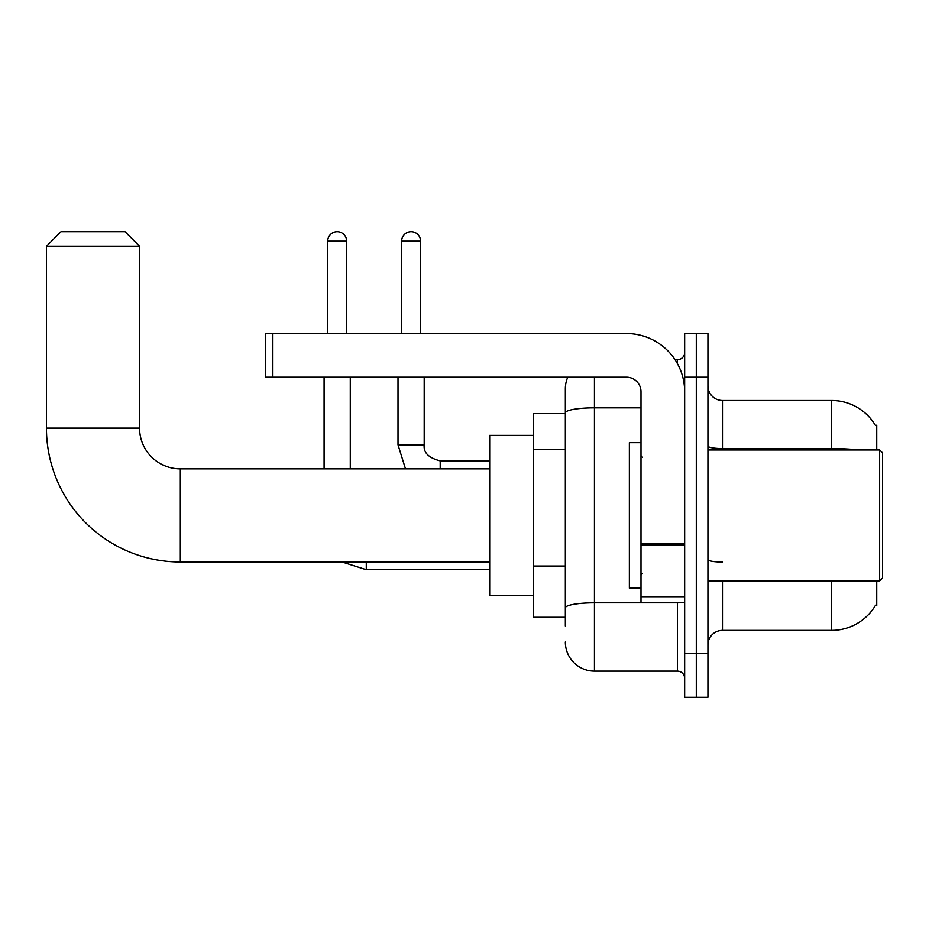 <?xml version="1.0" encoding="UTF-8"?>
<svg xmlns="http://www.w3.org/2000/svg" width="929" height="929" viewBox="0 0 929 929"><rect width="100%" height="100%" fill="white"/><g stroke="black" fill="none" stroke-linecap="round" stroke-linejoin="round"><path stroke-width="1.39" d="M876.732 449.95L876.732 425.215L875.408 425.389A50.932 50.932 0 0 0 831.618 400.48A50.932 50.932 0 0 1 875.304 425.215A50.932 50.932 0 0 0 831.618 400.48L722.483 400.48A14.55 14.55 0 0 1 707.933 385.93A14.55 14.55 0 0 0 722.483 400.48L722.483 449.95M876.732 580.904L876.732 605.65L875.559 605.209A50.932 50.932 0 0 1 831.618 630.385L722.483 630.385A14.55 14.55 0 0 0 707.933 644.935M565.343 626.018L565.343 412.882L565.343 413.568L533.327 413.568L533.327 617.286L565.343 617.286M696.297 653.668L696.297 697.319L707.933 697.319L707.933 653.668L696.297 653.668L696.297 697.319L684.661 697.319L684.661 653.668L696.297 653.668L696.297 377.197L696.297 653.668M684.661 653.668L684.661 333.546L696.297 333.546L696.297 377.197L696.297 333.546L707.933 333.546L707.933 653.668M594.444 377.197L594.444 671.121L677.38 671.121L677.38 602.735M675.058 359.732L677.38 359.732A7.281 7.281 0 0 0 684.661 352.463M565.343 440.915L565.343 388.833A29.101 29.101 0 0 1 567.77 377.197M565.343 612.919L565.343 574.784M640.998 407.831L594.444 407.831A29.101 5.051 180 0 0 565.343 412.882L565.343 388.833M684.661 678.402A7.281 7.281 0 0 0 677.38 671.121M594.444 671.121A29.101 29.101 0 0 1 565.343 642.02M489.676 561.987L180.319 561.987A133.869 133.869 0 0 1 46.45 428.118L46.45 246.231L61 231.681L125.02 231.681L139.571 246.231L46.45 246.231M180.319 561.987L180.319 468.866A40.748 40.748 0 0 1 139.571 428.118L139.571 246.231M533.327 435.399L489.676 435.399L489.676 595.454L533.327 595.454M327.716 333.546L327.716 241.145A9.453 9.453 0 0 1 337.181 231.681A9.453 9.453 0 0 1 346.633 241.145L346.633 333.546M350.279 468.866L350.279 377.197M324.082 468.866L324.082 377.197M401.642 333.546L401.642 241.145A9.453 9.453 0 0 1 411.094 231.681A9.453 9.453 0 0 1 420.558 241.145L420.558 333.546M398.007 377.197L398.007 444.852L424.193 444.852L424.193 377.197M684.661 602.735L640.998 602.735L640.998 543.895L684.661 543.895M684.661 391.748A58.202 58.202 0 0 0 626.448 333.546L272.859 333.546L272.859 377.197L626.448 377.197A14.55 14.55 0 0 1 640.998 391.748L640.998 543.895M272.859 377.197L265.589 377.197L265.589 333.546L272.859 333.546M879.635 449.95L882.55 452.864L882.55 578.001L879.635 580.904L879.635 449.95L707.933 449.95M640.998 442.668L629.363 442.668L629.363 588.185L640.998 588.185M565.343 449.648L533.327 449.648M565.343 566.051L533.327 566.051M722.483 580.904L722.483 630.385M831.618 630.385L831.618 580.904M875.408 425.389A50.932 50.932 0 0 0 831.618 400.48L831.618 448.568L722.483 448.568A14.55 2.532 0 0 1 707.933 446.048M858.907 449.95A50.932 8.849 180 0 0 831.618 448.568L831.618 449.95M707.933 377.197L684.661 377.197M722.483 562.068A14.55 2.532 -0 0 1 707.933 559.548M679.912 602.735A7.281 1.266 0 0 1 677.38 602.816L594.444 602.816A29.101 5.051 180 0 0 565.343 607.868M677.38 363.564L677.38 359.732M46.45 428.118L139.571 428.118M489.676 569.709L366.281 569.709L341.965 561.987L366.281 569.709L366.281 561.987M327.716 241.145L346.633 241.145M401.642 241.145L420.558 241.145M440.195 468.866L440.195 460.889M684.661 545.16L640.998 545.16M640.998 596.72L684.661 596.72M489.676 468.866L180.319 468.866M398.007 444.852L405.497 468.866M424.193 444.852C423.31 452.62 428.652 457.951 440.195 460.865C428.652 457.951 423.31 452.62 424.193 444.852C423.31 452.62 428.652 457.951 440.195 460.865L489.676 460.865M707.933 580.904L879.635 580.904M642.462 457.219L640.998 455.767M642.462 573.634L640.998 575.086"/></g></svg>
